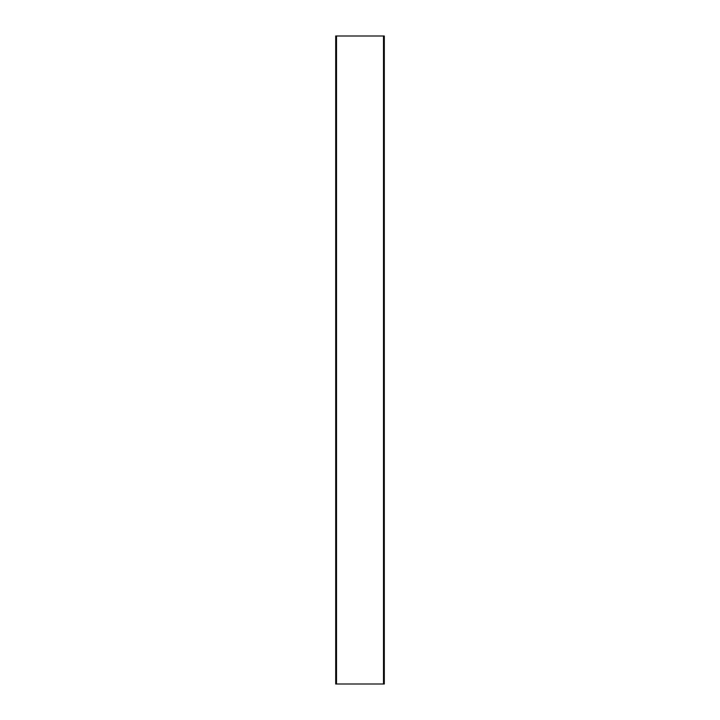 <?xml version="1.0" encoding="UTF-8"?>
<svg xmlns="http://www.w3.org/2000/svg" width="720" height="720" viewBox="0 0 720 720"><rect width="100%" height="100%" fill="white"/><g stroke="black" fill="none" stroke-linecap="round" stroke-linejoin="round"><path stroke-width="1.08" d="M383.49 36L335.7 36L335.7 684L384.3 684L384.3 36L383.49 36L383.49 684M336.51 36L336.51 684"/></g></svg>
